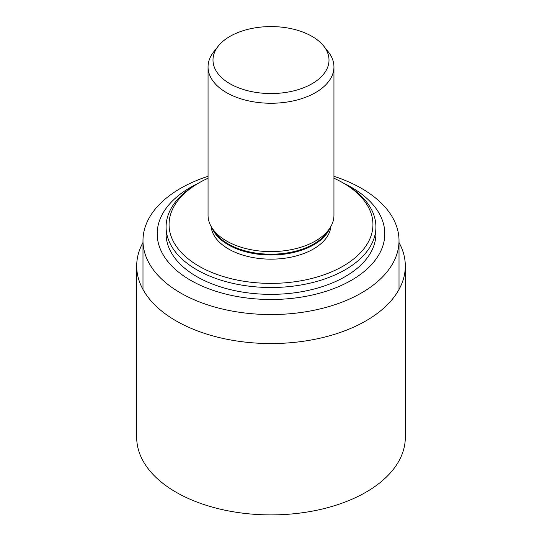 <?xml version="1.0" encoding="UTF-8"?>
<svg xmlns="http://www.w3.org/2000/svg" width="542" height="542" viewBox="0 0 542 542"><rect width="100%" height="100%" fill="white"/><g stroke="black" fill="none" stroke-linecap="round" stroke-linejoin="round"><path stroke-width="0.81" d="M333.947 178.223A101.943 58.861 180 0 1 343.086 182.905L343.086 182.905A101.943 58.861 180 0 1 343.086 266.142A101.943 58.861 180 0 1 198.914 266.142A101.943 58.861 180 0 1 198.914 182.905A101.943 58.861 180 0 1 208.053 178.223M345.179 184.117L343.086 182.905L345.179 184.111A104.911 60.569 180 0 1 345.179 184.117A104.911 60.569 180 0 1 375.911 226.942A104.911 60.569 180 0 1 271 287.511A104.911 60.569 180 0 1 166.089 226.942A104.911 60.569 180 0 1 196.821 184.117L198.914 182.905M375.911 226.942L375.911 233.792A104.911 60.569 180 0 1 271 294.36A104.911 60.569 180 0 1 166.089 233.792L166.089 226.942M343.628 183.216A113.793 65.697 180 0 1 351.467 187.336A113.793 65.697 180 0 1 348.926 281.671A113.793 65.697 180 0 1 185.696 277.28A113.793 65.697 180 0 1 198.372 183.216M333.947 176.292A128.014 73.908 180 0 1 361.521 188.386A128.014 73.908 180 0 1 399.014 240.648A128.014 73.908 180 0 1 271 314.556A128.014 73.908 180 0 1 142.986 240.648A128.014 73.908 180 0 1 208.053 176.292M399.014 242.545A134.308 77.54 180 0 1 405.308 266.007A134.308 77.54 180 0 1 271 343.553A134.308 77.54 180 0 1 136.692 266.007A134.308 77.54 180 0 1 142.986 242.545M405.308 266.007L405.308 437.36A134.308 77.54 180 0 1 271 514.9A134.308 77.54 180 0 1 136.692 437.36L136.692 266.007M312.016 36.382A58.008 33.489 180 0 1 323.75 46.131A58.008 33.489 180 0 1 271 93.549A58.008 33.489 180 0 1 218.25 46.131A58.008 33.489 180 0 1 312.016 36.382M323.75 46.131L328.242 51.795A62.947 36.341 180 0 1 333.947 66.91A62.947 36.341 180 0 1 271 103.251A62.947 36.341 180 0 1 208.053 66.91A62.947 36.341 180 0 1 213.758 51.795L218.25 46.131M333.947 66.91L333.947 215.255A62.947 36.341 180 0 1 329.882 228.101A62.947 36.341 180 0 1 271 251.596A62.947 36.341 180 0 1 212.118 228.101A62.947 36.341 180 0 1 208.053 215.255L208.053 66.91M329.882 228.101L327.571 231.63A60.474 34.918 180 0 1 271 254.198A60.474 34.918 180 0 1 214.429 231.63L212.118 228.101M329.834 228.168A60.474 34.918 180 0 1 271 255.004A60.474 34.918 180 0 1 212.166 228.168M330.891 226.434A59.986 34.634 180 0 1 271 259.157A59.986 34.634 180 0 1 211.109 226.434M142.986 240.648L142.986 289.475M399.014 240.648L399.014 289.475"/></g></svg>
